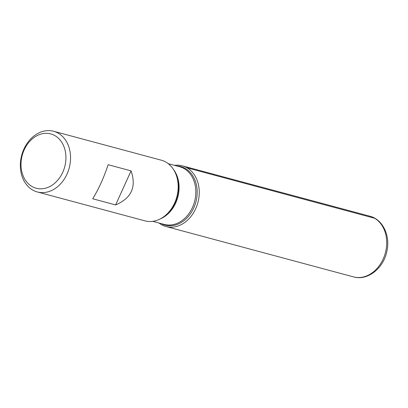 <?xml version="1.0" encoding="UTF-8"?>
<svg xmlns="http://www.w3.org/2000/svg" width="408" height="408" viewBox="0 0 408 408"><rect width="100%" height="100%" fill="white"/><g stroke="black" fill="none" stroke-linecap="round" stroke-linejoin="round"><path stroke-width="0.61" d="M37.301 191.954L144.927 220.861A31.421 24.592 -75 0 0 164.71 216.021A31.421 24.592 -75 0 0 175.924 174.272A31.421 24.592 -75 0 0 161.226 160.171L53.601 131.264A31.421 24.592 105 0 1 58.324 133.227A31.421 24.592 105 0 1 68.228 171.1A31.421 24.592 105 0 1 37.301 191.954A31.421 24.592 105 0 1 32.579 189.985A31.421 24.592 105 0 1 22.675 152.118A31.421 24.592 105 0 1 53.601 131.264M108.146 164.715C103.698 178.026 98.552 189.378 92.698 198.767L115.622 204.928C131.458 198.217 136.609 186.864 131.07 170.87L108.146 164.715M187.022 167.8A31.421 24.592 105 0 1 194.968 210.217A31.421 24.592 105 0 1 158.993 223.013A31.421 24.592 -75 0 0 161.277 224.558A31.421 24.592 -75 0 0 166 226.522A31.421 24.592 -75 0 0 197.9 202.557A31.421 24.592 -75 0 0 182.299 165.832A31.421 24.592 -75 0 0 174.481 165.357A31.421 24.592 105 0 1 187.022 167.8L374.952 218.346M54.988 135.675A28.121 22.012 -75 0 0 20.997 164.087A28.121 22.012 -75 0 0 54.417 183.462A28.121 22.012 -75 0 0 54.988 135.675M131.07 170.87L115.622 204.928M164.71 216.021L165.464 215.419A30.294 23.71 -75 0 0 176.276 175.17L175.924 174.272M176.822 165.985A30.294 23.71 105 0 1 185.385 168.499A30.294 23.71 105 0 1 193.984 207.407A30.294 23.71 105 0 1 161.333 223.645M152.745 221.34L164.24 224.425A29.85 23.363 -75 0 0 194.545 201.654A29.85 23.363 -75 0 0 179.729 166.765L168.234 163.679M173.487 169.488A29.85 23.363 105 0 1 160.201 218.943M166 226.522L353.461 276.879A31.421 24.592 -75 0 0 385.361 252.909A31.421 24.592 -75 0 0 369.765 216.184L182.299 165.832M353.461 276.879C367.904 281.137 384.035 267.765 386.998 250.685C390.313 235.544 382.806 219.412 369.765 216.184"/></g></svg>
